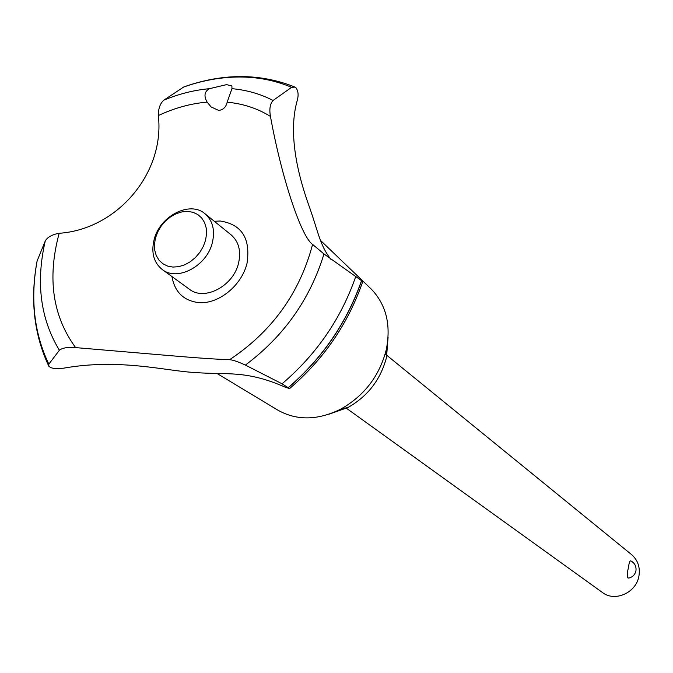 <?xml version="1.0" encoding="UTF-8"?>
<svg xmlns="http://www.w3.org/2000/svg" width="673" height="673" viewBox="0 0 673 673"><rect width="100%" height="100%" fill="white"/><g stroke="black" fill="none" stroke-linecap="round" stroke-linejoin="round"><path stroke-width="1.01" d="M370.352 288.221L371.269 289.096C386.243 304.726 391.223 325 386.218 349.935L386.167 350.137C379.336 376.14 364.236 395.783 340.875 409.058C318.018 420.389 297.096 420.81 278.1 410.294L277.461 409.916M388.077 337.4L386.504 357.388C380.708 379.496 367.87 396.195 348.008 407.476L329.349 414.08M294.522 86.893C259.761 73.155 222.881 73.155 183.897 86.884L163.876 100.142C160.14 103.423 158.298 108.555 158.34 115.563C165.003 172.927 117.329 229.358 59.182 233.287L57.121 233.657C51.114 235.146 47.152 237.603 45.242 241.018L37.099 260.981C30.007 299.064 33.827 333.951 48.557 365.632M195.397 372.531C166.467 371.202 120.282 358.061 63.287 368.224L54.235 368.568L50.719 367.626L48.851 366.238L48.826 364.152L59.384 350.254C62.387 347.848 67.796 346.965 75.62 347.605L169.344 355.58C197.509 357.986 217.598 359.357 229.611 359.693C232.816 359.912 238.074 361.712 245.393 365.086L282.054 383.803L289.567 388.599L285.007 387.093C245.527 369.746 226.305 375.063 195.397 372.531M362.562 282.138L361.519 280.641L323.974 253.957L312.575 244.4C300.814 236.408 281.028 175.224 270.453 116.404C269.158 109.144 270.033 103.835 273.078 100.462L291.611 87.33L295.068 87.12L295.969 87.776C298.223 90.897 298.686 94.994 297.348 100.067C287.59 133.557 298.282 175.417 308.234 203.709C318.186 231.075 319.482 244.795 330.796 259.231M226.557 84.638L231.899 85.951L231.941 88.676L227.163 102.187C226.035 107.133 223.217 109.876 218.708 110.431L211.095 106.914L207.133 102.119C203.65 95.995 204.432 91.52 209.463 88.685L226.557 84.638M345.964 407.931L602.461 592.509C614.903 602.343 636.414 592.669 638.946 575.953C640.284 567.221 637.827 560.104 631.594 554.619L386.933 355.42M629.019 578.04L627.791 577.888C626.9 576.155 627.118 572.757 628.447 567.667C629.028 562.998 629.802 560.727 630.769 560.845C634.74 563.015 636.465 566.338 635.943 570.813C635.026 574.717 632.62 577.148 628.725 578.099M155.48 238.032L154.453 244.215L154.714 250.154L156.254 255.563L159.013 260.165L162.849 263.732L167.577 266.079L172.961 267.072L178.74 266.659L184.612 264.859L190.282 261.747L195.456 257.49L199.873 252.308L203.296 246.453L205.559 240.236L206.544 233.968L206.207 227.987L204.567 222.578L201.715 218.018L197.803 214.536L193.033 212.289L187.649 211.398L181.912 211.894L176.116 213.745L170.538 216.849L165.457 221.055L161.116 226.162L157.734 231.916L155.48 238.032M212.39 242.457C207.107 265.978 177.361 281.819 162.21 269.494C153.764 262.621 151.046 252.737 154.058 239.857C159.577 216.109 189.963 200.369 205.029 213.787C212.71 220.601 215.167 230.149 212.39 242.457M205.029 213.787L231.184 234.919C238.764 241.632 241.228 251.004 238.57 263.042C233.514 286.042 204.39 301.386 189.424 289.239L162.21 269.494M227.163 102.187C243.029 103.667 257.456 108.403 270.453 116.404M312.575 244.4L312.339 245.351C299.342 293.563 271.766 331.68 229.611 359.693M75.62 347.605C52.721 316.285 47.16 278.471 58.93 234.179L59.182 233.295M158.34 115.563C174.467 108 190.728 103.516 207.133 102.119M214.3 221.274L220.164 221.005C241.834 224.361 250.785 238.52 246.991 263.463C241.565 285.604 218.826 304.103 199.04 302.657C183.779 300.873 174.753 292.175 171.943 276.561M361.611 280.725C346.982 322.493 322.594 358.12 288.448 387.606M361.519 280.641C346.889 322.417 322.502 358.044 288.347 387.539M231.949 88.676C246.713 90.005 260.426 93.934 273.078 100.462M182.576 87.423C201.437 80.617 220.222 77.143 238.94 77C257.658 76.941 275.215 80.381 291.611 87.33M163.876 100.142C179.01 93.867 194.203 90.047 209.463 88.685M355.731 276.561C341.135 318.607 316.571 354.351 282.054 383.803M323.974 253.957C310.102 299.191 283.905 336.239 245.393 365.086M59.384 350.254C40.414 318.876 35.703 282.467 45.242 241.018M48.826 364.152C33.928 332.967 30.092 298.215 37.309 259.896M386.504 357.388L386.167 350.137M348.008 407.476L340.875 409.058M278.1 410.294L217.059 373.507M385.175 353.99L386.445 355.024M315.242 246.84L314.821 246.478M362.638 281.92C348.101 323.705 323.747 359.264 289.567 388.599M371.269 289.096L320.457 240.354"/></g></svg>
